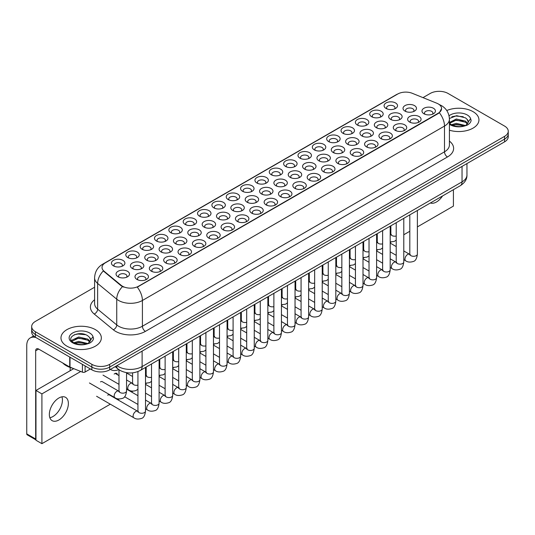 <?xml version="1.0" encoding="UTF-8"?>
<svg xmlns="http://www.w3.org/2000/svg" width="535" height="535" viewBox="0 0 535 535"><rect width="100%" height="100%" fill="white"/><g stroke="black" fill="none" stroke-linecap="round" stroke-linejoin="round"><path stroke-width="0.8" d="M242.556 191.296L242.556 191.296A6.728 3.885 180 0 1 242.556 185.805A6.728 3.885 180 0 1 252.072 185.805A6.728 3.885 180 0 1 252.072 191.296A6.728 3.885 180 0 1 242.556 191.296M250.968 191.811A4.206 2.428 0 0 0 251.517 190.614A4.206 2.428 0 0 0 250.286 188.895A4.206 2.428 0 0 0 245.705 188.367A4.206 2.428 0 0 0 243.111 190.614A4.206 2.428 0 0 0 243.659 191.811M228.204 199.582L228.204 199.582A6.728 3.885 180 0 1 228.204 194.091A6.728 3.885 180 0 1 237.721 194.091A6.728 3.885 180 0 1 237.721 199.582A6.728 3.885 180 0 1 228.204 199.582M236.617 200.097A4.206 2.428 0 0 0 237.172 198.893A4.206 2.428 0 0 0 235.935 197.181A4.206 2.428 0 0 0 231.354 196.653A4.206 2.428 0 0 0 228.759 198.893A4.206 2.428 0 0 0 229.308 200.097M213.86 207.868L213.86 207.868A6.728 3.885 180 0 1 213.86 202.37A6.728 3.885 180 0 1 223.376 202.37A6.728 3.885 180 0 1 223.376 207.868A6.728 3.885 180 0 1 213.86 207.868M222.272 208.382A4.206 2.428 0 0 0 222.821 207.179A4.206 2.428 0 0 0 221.59 205.46A4.206 2.428 0 0 0 217.009 204.938A4.206 2.428 0 0 0 214.408 207.179A4.206 2.428 0 0 0 214.963 208.382M170.812 232.718L170.812 232.718A6.728 3.885 180 0 1 170.812 227.228A6.728 3.885 180 0 1 180.328 227.228A6.728 3.885 180 0 1 180.328 232.718A6.728 3.885 180 0 1 170.812 232.718M179.225 233.233A4.206 2.428 0 0 0 179.773 232.029A4.206 2.428 0 0 0 178.543 230.317A4.206 2.428 0 0 0 173.962 229.789A4.206 2.428 0 0 0 171.361 232.029A4.206 2.428 0 0 0 171.916 233.233M156.461 241.004L156.461 241.004A6.728 3.885 180 0 1 156.461 235.507A6.728 3.885 180 0 1 165.977 235.507A6.728 3.885 180 0 1 165.977 241.004A6.728 3.885 180 0 1 156.461 241.004M164.874 241.519A4.206 2.428 0 0 0 165.422 240.315A4.206 2.428 0 0 0 164.191 238.603A4.206 2.428 0 0 0 159.611 238.075A4.206 2.428 0 0 0 157.016 240.315A4.206 2.428 0 0 0 157.564 241.519M142.116 249.29L142.116 249.29A6.728 3.885 180 0 1 142.116 243.793A6.728 3.885 180 0 1 151.626 243.793A6.728 3.885 180 0 1 151.626 249.29A6.728 3.885 180 0 1 142.116 249.29M150.522 249.805A4.206 2.428 0 0 0 151.077 248.601A4.206 2.428 0 0 0 149.847 246.882A4.206 2.428 0 0 0 145.259 246.361A4.206 2.428 0 0 0 142.664 248.601A4.206 2.428 0 0 0 143.219 249.805M127.765 257.569L127.765 257.569A6.728 3.885 180 0 1 127.765 252.079A6.728 3.885 180 0 1 137.281 252.079A6.728 3.885 180 0 1 137.281 257.569A6.728 3.885 180 0 1 127.765 257.569M136.178 258.084A4.206 2.428 0 0 0 136.726 256.887A4.206 2.428 0 0 0 135.495 255.168A4.206 2.428 0 0 0 130.914 254.64A4.206 2.428 0 0 0 128.32 256.887A4.206 2.428 0 0 0 128.868 258.084M199.508 216.153L199.508 216.153A6.728 3.885 180 0 1 199.508 210.656A6.728 3.885 180 0 1 209.024 210.656A6.728 3.885 180 0 1 209.024 216.153A6.728 3.885 180 0 1 199.508 216.153M207.921 216.668A4.206 2.428 0 0 0 208.469 215.465A4.206 2.428 0 0 0 207.239 213.746A4.206 2.428 0 0 0 202.658 213.224A4.206 2.428 0 0 0 200.063 215.465A4.206 2.428 0 0 0 200.612 216.668M185.157 224.433L185.157 224.433A6.728 3.885 180 0 1 185.163 218.942A6.728 3.885 180 0 1 194.673 218.942A6.728 3.885 180 0 1 194.673 224.433A6.728 3.885 180 0 1 185.157 224.433M193.57 224.947A4.206 2.428 0 0 0 194.125 223.75A4.206 2.428 0 0 0 192.888 222.032A4.206 2.428 0 0 0 188.307 221.503A4.206 2.428 0 0 0 185.712 223.75A4.206 2.428 0 0 0 186.267 224.947M256.907 183.01L256.907 183.01A6.728 3.885 180 0 1 256.907 177.52A6.728 3.885 180 0 1 266.417 177.52A6.728 3.885 180 0 1 266.417 183.01A6.728 3.885 180 0 1 256.907 183.01M265.313 183.525A4.206 2.428 0 0 0 265.868 182.328A4.206 2.428 0 0 0 264.638 180.609A4.206 2.428 0 0 0 260.05 180.081A4.206 2.428 0 0 0 257.455 182.328A4.206 2.428 0 0 0 258.01 183.525M271.252 174.731L271.252 174.731A6.728 3.885 180 0 1 271.252 169.234A6.728 3.885 180 0 1 280.768 169.234A6.728 3.885 180 0 1 280.768 174.731A6.728 3.885 180 0 1 271.252 174.731M279.665 175.246A4.206 2.428 0 0 0 280.22 174.042A4.206 2.428 0 0 0 278.982 172.323A4.206 2.428 0 0 0 274.401 171.802A4.206 2.428 0 0 0 271.807 174.042A4.206 2.428 0 0 0 272.355 175.246M285.603 166.445L285.603 166.445A6.728 3.885 180 0 1 285.603 160.948A6.728 3.885 180 0 1 295.119 160.948A6.728 3.885 180 0 1 295.119 166.445A6.728 3.885 180 0 1 285.603 166.445M294.016 166.96A4.206 2.428 0 0 0 294.564 165.756A4.206 2.428 0 0 0 293.334 164.044A4.206 2.428 0 0 0 288.753 163.516A4.206 2.428 0 0 0 286.158 165.756A4.206 2.428 0 0 0 286.707 166.96M299.954 158.159L299.954 158.159A6.728 3.885 180 0 1 299.954 152.669A6.728 3.885 180 0 1 309.464 152.669A6.728 3.885 180 0 1 309.464 158.159A6.728 3.885 180 0 1 299.954 158.159M308.361 158.674A4.206 2.428 0 0 0 308.916 157.471A4.206 2.428 0 0 0 307.685 155.759A4.206 2.428 0 0 0 303.098 155.23A4.206 2.428 0 0 0 300.503 157.471A4.206 2.428 0 0 0 301.058 158.674M314.299 149.874L314.299 149.874A6.728 3.885 180 0 1 314.299 144.383A6.728 3.885 180 0 1 323.815 144.383A6.728 3.885 180 0 1 323.815 149.874A6.728 3.885 180 0 1 314.299 149.874M322.712 150.388A4.206 2.428 0 0 0 323.26 149.191A4.206 2.428 0 0 0 322.03 147.473A4.206 2.428 0 0 0 317.449 146.944A4.206 2.428 0 0 0 314.854 149.191A4.206 2.428 0 0 0 315.403 150.388M328.65 141.594L328.65 141.594A6.728 3.885 180 0 1 328.65 136.097A6.728 3.885 180 0 1 338.167 136.097A6.728 3.885 180 0 1 338.167 141.594A6.728 3.885 180 0 1 328.65 141.594M337.063 142.109A4.206 2.428 0 0 0 337.612 140.906A4.206 2.428 0 0 0 336.381 139.187A4.206 2.428 0 0 0 331.8 138.659A4.206 2.428 0 0 0 329.206 140.906A4.206 2.428 0 0 0 329.754 142.109M343.002 133.309L343.002 133.309A6.728 3.885 180 0 1 343.002 127.811A6.728 3.885 180 0 1 352.511 127.811A6.728 3.885 180 0 1 352.511 133.309A6.728 3.885 180 0 1 343.002 133.309M351.408 133.824A4.206 2.428 0 0 0 351.963 132.62A4.206 2.428 0 0 0 350.733 130.901A4.206 2.428 0 0 0 346.145 130.38A4.206 2.428 0 0 0 343.55 132.62A4.206 2.428 0 0 0 344.105 133.824M357.347 125.023L357.347 125.023A6.728 3.885 180 0 1 357.347 119.532A6.728 3.885 180 0 1 366.863 119.532A6.728 3.885 180 0 1 366.863 125.023A6.728 3.885 180 0 1 357.347 125.023M365.759 125.538A4.206 2.428 0 0 0 366.308 124.334A4.206 2.428 0 0 0 365.077 122.622A4.206 2.428 0 0 0 360.496 122.094A4.206 2.428 0 0 0 357.902 124.334A4.206 2.428 0 0 0 358.45 125.538M371.698 116.737L371.698 116.737A6.728 3.885 180 0 1 371.698 111.247A6.728 3.885 180 0 1 381.214 111.247A6.728 3.885 180 0 1 381.214 116.737A6.728 3.885 180 0 1 371.698 116.737M380.111 117.252A4.206 2.428 0 0 0 380.659 116.055A4.206 2.428 0 0 0 379.429 114.336A4.206 2.428 0 0 0 374.848 113.808A4.206 2.428 0 0 0 372.253 116.055A4.206 2.428 0 0 0 372.801 117.252M386.049 108.451L386.049 108.451A6.728 3.885 180 0 1 386.049 102.961A6.728 3.885 180 0 1 395.559 102.961A6.728 3.885 180 0 1 395.559 108.451A6.728 3.885 180 0 1 386.049 108.451M394.455 108.966A4.206 2.428 0 0 0 395.011 107.769A4.206 2.428 0 0 0 393.78 106.05A4.206 2.428 0 0 0 389.192 105.522A4.206 2.428 0 0 0 386.598 107.769A4.206 2.428 0 0 0 387.153 108.966M113.413 265.855L113.413 265.855A6.728 3.885 180 0 1 113.413 260.364A6.728 3.885 180 0 1 122.93 260.364A6.728 3.885 180 0 1 122.93 265.855A6.728 3.885 180 0 1 113.413 265.855M121.826 266.37A4.206 2.428 0 0 0 122.375 265.173A4.206 2.428 0 0 0 121.144 263.454A4.206 2.428 0 0 0 116.563 262.926A4.206 2.428 0 0 0 113.968 265.173A4.206 2.428 0 0 0 114.517 266.37M261.508 193.951L261.508 193.951A6.728 3.885 180 0 1 261.508 188.46A6.728 3.885 180 0 1 271.018 188.46A6.728 3.885 180 0 1 271.018 193.951A6.728 3.885 180 0 1 261.508 193.951M269.914 194.466A4.206 2.428 0 0 0 270.469 193.269A4.206 2.428 0 0 0 269.239 191.55A4.206 2.428 0 0 0 264.651 191.022A4.206 2.428 0 0 0 262.056 193.269A4.206 2.428 0 0 0 262.611 194.466M247.157 202.237L247.157 202.237A6.728 3.885 180 0 1 247.157 196.746A6.728 3.885 180 0 1 256.673 196.746A6.728 3.885 180 0 1 256.673 202.237A6.728 3.885 180 0 1 247.157 202.237M255.57 202.752A4.206 2.428 0 0 0 256.118 201.548A4.206 2.428 0 0 0 254.887 199.836A4.206 2.428 0 0 0 250.306 199.308A4.206 2.428 0 0 0 247.705 201.548A4.206 2.428 0 0 0 248.26 202.752M232.805 210.522L232.805 210.522A6.728 3.885 180 0 1 232.805 205.025A6.728 3.885 180 0 1 242.322 205.025A6.728 3.885 180 0 1 242.322 210.522A6.728 3.885 180 0 1 232.805 210.522M241.218 211.037A4.206 2.428 0 0 0 241.766 209.834A4.206 2.428 0 0 0 240.536 208.122A4.206 2.428 0 0 0 235.955 207.593A4.206 2.428 0 0 0 233.36 209.834A4.206 2.428 0 0 0 233.909 211.037M218.461 218.808L218.461 218.808A6.728 3.885 180 0 1 218.461 213.311A6.728 3.885 180 0 1 227.97 213.311A6.728 3.885 180 0 1 227.97 218.808A6.728 3.885 180 0 1 218.461 218.808M226.867 219.323A4.206 2.428 0 0 0 227.422 218.12A4.206 2.428 0 0 0 226.191 216.401A4.206 2.428 0 0 0 221.604 215.879A4.206 2.428 0 0 0 219.009 218.12A4.206 2.428 0 0 0 219.564 219.323M175.413 243.659L175.413 243.659A6.728 3.885 180 0 1 175.413 238.169A6.728 3.885 180 0 1 184.923 238.169A6.728 3.885 180 0 1 184.923 243.659A6.728 3.885 180 0 1 175.413 243.659M183.819 244.174A4.206 2.428 0 0 0 184.374 242.97A4.206 2.428 0 0 0 183.144 241.258A4.206 2.428 0 0 0 178.556 240.73A4.206 2.428 0 0 0 175.962 242.97A4.206 2.428 0 0 0 176.517 244.174M161.062 251.945L161.062 251.945A6.728 3.885 180 0 1 161.062 246.448A6.728 3.885 180 0 1 170.578 246.448A6.728 3.885 180 0 1 170.578 251.945A6.728 3.885 180 0 1 161.062 251.945M169.475 252.46A4.206 2.428 0 0 0 170.023 251.256A4.206 2.428 0 0 0 168.792 249.537A4.206 2.428 0 0 0 164.212 249.016A4.206 2.428 0 0 0 161.617 251.256A4.206 2.428 0 0 0 162.165 252.46M146.71 260.231L146.71 260.231A6.728 3.885 180 0 1 146.71 254.734A6.728 3.885 180 0 1 156.227 254.734A6.728 3.885 180 0 1 156.227 260.231A6.728 3.885 180 0 1 146.71 260.231M155.123 260.746A4.206 2.428 0 0 0 155.672 259.542A4.206 2.428 0 0 0 154.441 257.823A4.206 2.428 0 0 0 149.86 257.295A4.206 2.428 0 0 0 147.265 259.542A4.206 2.428 0 0 0 147.814 260.746M132.366 268.51L132.366 268.51A6.728 3.885 180 0 1 132.366 263.019A6.728 3.885 180 0 1 141.875 263.019A6.728 3.885 180 0 1 141.875 268.51A6.728 3.885 180 0 1 132.366 268.51M140.772 269.025A4.206 2.428 0 0 0 141.327 267.828A4.206 2.428 0 0 0 140.096 266.109A4.206 2.428 0 0 0 135.509 265.581A4.206 2.428 0 0 0 132.914 267.828A4.206 2.428 0 0 0 133.469 269.025M204.109 227.087L204.109 227.087A6.728 3.885 180 0 1 204.109 221.597A6.728 3.885 180 0 1 213.625 221.597A6.728 3.885 180 0 1 213.625 227.087A6.728 3.885 180 0 1 204.109 227.087M212.522 227.602A4.206 2.428 0 0 0 213.07 226.405A4.206 2.428 0 0 0 211.84 224.687A4.206 2.428 0 0 0 207.259 224.158A4.206 2.428 0 0 0 204.664 226.405A4.206 2.428 0 0 0 205.213 227.602M189.758 235.373L189.758 235.373A6.728 3.885 180 0 1 189.758 229.883A6.728 3.885 180 0 1 199.274 229.883A6.728 3.885 180 0 1 199.274 235.373A6.728 3.885 180 0 1 189.758 235.373M198.171 235.888A4.206 2.428 0 0 0 198.719 234.691A4.206 2.428 0 0 0 197.489 232.972A4.206 2.428 0 0 0 192.908 232.444A4.206 2.428 0 0 0 190.313 234.691A4.206 2.428 0 0 0 190.861 235.888M275.853 185.672L275.853 185.672A6.728 3.885 180 0 1 275.853 180.175A6.728 3.885 180 0 1 285.369 180.175A6.728 3.885 180 0 1 285.369 185.672A6.728 3.885 180 0 1 275.853 185.672M284.266 186.187A4.206 2.428 0 0 0 284.814 184.983A4.206 2.428 0 0 0 283.583 183.264A4.206 2.428 0 0 0 279.002 182.736A4.206 2.428 0 0 0 276.408 184.983A4.206 2.428 0 0 0 276.956 186.187M290.204 177.386L290.204 177.386A6.728 3.885 180 0 1 290.204 171.889A6.728 3.885 180 0 1 299.72 171.889A6.728 3.885 180 0 1 299.72 177.386A6.728 3.885 180 0 1 290.204 177.386M298.617 177.901A4.206 2.428 0 0 0 299.165 176.697A4.206 2.428 0 0 0 297.935 174.978A4.206 2.428 0 0 0 293.354 174.457A4.206 2.428 0 0 0 290.752 176.697A4.206 2.428 0 0 0 291.308 177.901M304.549 169.1L304.549 169.1A6.728 3.885 180 0 1 304.549 163.61A6.728 3.885 180 0 1 314.065 163.61A6.728 3.885 180 0 1 314.065 169.1A6.728 3.885 180 0 1 304.549 169.1M312.962 169.615A4.206 2.428 0 0 0 313.517 168.411A4.206 2.428 0 0 0 312.279 166.699A4.206 2.428 0 0 0 307.699 166.171A4.206 2.428 0 0 0 305.104 168.411A4.206 2.428 0 0 0 305.659 169.615M318.9 160.814L318.9 160.814A6.728 3.885 180 0 1 318.9 155.324A6.728 3.885 180 0 1 328.416 155.324A6.728 3.885 180 0 1 328.416 160.814A6.728 3.885 180 0 1 318.9 160.814M327.313 161.329A4.206 2.428 0 0 0 327.861 160.132A4.206 2.428 0 0 0 326.631 158.413A4.206 2.428 0 0 0 322.05 157.885A4.206 2.428 0 0 0 319.455 160.132A4.206 2.428 0 0 0 320.004 161.329M333.251 152.529L333.251 152.529A6.728 3.885 180 0 1 333.251 147.038A6.728 3.885 180 0 1 342.768 147.038A6.728 3.885 180 0 1 342.768 152.529A6.728 3.885 180 0 1 333.251 152.529M341.658 153.043A4.206 2.428 0 0 0 342.213 151.846A4.206 2.428 0 0 0 340.982 150.128A4.206 2.428 0 0 0 336.401 149.599A4.206 2.428 0 0 0 333.8 151.846A4.206 2.428 0 0 0 334.355 153.043M347.596 144.249L347.596 144.249A6.728 3.885 180 0 1 347.596 138.752A6.728 3.885 180 0 1 357.112 138.752A6.728 3.885 180 0 1 357.112 144.249A6.728 3.885 180 0 1 347.596 144.249M356.009 144.764A4.206 2.428 0 0 0 356.564 143.561A4.206 2.428 0 0 0 355.327 141.842A4.206 2.428 0 0 0 350.746 141.32A4.206 2.428 0 0 0 348.151 143.561A4.206 2.428 0 0 0 348.7 144.764M361.948 135.964L361.948 135.964A6.728 3.885 180 0 1 361.948 130.466A6.728 3.885 180 0 1 371.464 130.466A6.728 3.885 180 0 1 371.464 135.964A6.728 3.885 180 0 1 361.948 135.964M370.36 136.478A4.206 2.428 0 0 0 370.909 135.275A4.206 2.428 0 0 0 369.678 133.563A4.206 2.428 0 0 0 365.097 133.034A4.206 2.428 0 0 0 362.503 135.275A4.206 2.428 0 0 0 363.051 136.478M376.299 127.678L376.299 127.678A6.728 3.885 180 0 1 376.299 122.187A6.728 3.885 180 0 1 385.809 122.187A6.728 3.885 180 0 1 385.809 127.678A6.728 3.885 180 0 1 376.299 127.678M384.705 128.193A4.206 2.428 0 0 0 385.26 126.989A4.206 2.428 0 0 0 384.03 125.277A4.206 2.428 0 0 0 379.442 124.749A4.206 2.428 0 0 0 376.847 126.989A4.206 2.428 0 0 0 377.402 128.193M390.644 119.392L390.644 119.392A6.728 3.885 180 0 1 390.644 113.901A6.728 3.885 180 0 1 400.16 113.901A6.728 3.885 180 0 1 400.16 119.392A6.728 3.885 180 0 1 390.644 119.392M399.056 119.907A4.206 2.428 0 0 0 399.612 118.71A4.206 2.428 0 0 0 398.374 116.991A4.206 2.428 0 0 0 393.793 116.463A4.206 2.428 0 0 0 391.199 118.71A4.206 2.428 0 0 0 391.747 119.907M404.995 111.113L404.995 111.113A6.728 3.885 180 0 1 404.995 105.616A6.728 3.885 180 0 1 414.511 105.616A6.728 3.885 180 0 1 414.511 111.113A6.728 3.885 180 0 1 404.995 111.113M413.408 111.628A4.206 2.428 0 0 0 413.956 110.424A4.206 2.428 0 0 0 412.726 108.705A4.206 2.428 0 0 0 408.145 108.177A4.206 2.428 0 0 0 405.55 110.424A4.206 2.428 0 0 0 406.098 111.628M118.014 276.796L118.014 276.796A6.728 3.885 180 0 1 118.014 271.305A6.728 3.885 180 0 1 127.531 271.305A6.728 3.885 180 0 1 127.531 276.796A6.728 3.885 180 0 1 118.014 276.796M126.427 277.311A4.206 2.428 0 0 0 126.976 276.107A4.206 2.428 0 0 0 125.745 274.395A4.206 2.428 0 0 0 121.164 273.866A4.206 2.428 0 0 0 118.569 276.107A4.206 2.428 0 0 0 119.118 277.311M194.359 246.314L194.359 246.314A6.728 3.885 180 0 1 194.359 240.824A6.728 3.885 180 0 1 203.875 240.824A6.728 3.885 180 0 1 203.875 246.314A6.728 3.885 180 0 1 194.359 246.314M202.772 246.829A4.206 2.428 0 0 0 203.32 245.625A4.206 2.428 0 0 0 202.09 243.913A4.206 2.428 0 0 0 197.509 243.385A4.206 2.428 0 0 0 194.914 245.625A4.206 2.428 0 0 0 195.462 246.829M180.007 254.6L180.007 254.6A6.728 3.885 180 0 1 180.007 249.103A6.728 3.885 180 0 1 189.524 249.103A6.728 3.885 180 0 1 189.524 254.6A6.728 3.885 180 0 1 180.007 254.6M188.42 255.115A4.206 2.428 0 0 0 188.975 253.911A4.206 2.428 0 0 0 187.738 252.199A4.206 2.428 0 0 0 183.157 251.671A4.206 2.428 0 0 0 180.562 253.911A4.206 2.428 0 0 0 181.111 255.115M165.663 262.886L165.663 262.886A6.728 3.885 180 0 1 165.663 257.388A6.728 3.885 180 0 1 175.179 257.388A6.728 3.885 180 0 1 175.179 262.886A6.728 3.885 180 0 1 165.663 262.886M174.076 263.401A4.206 2.428 0 0 0 174.624 262.197A4.206 2.428 0 0 0 173.393 260.478A4.206 2.428 0 0 0 168.813 259.957A4.206 2.428 0 0 0 166.211 262.197A4.206 2.428 0 0 0 166.766 263.401M151.311 271.165L151.311 271.165A6.728 3.885 180 0 1 151.311 265.674A6.728 3.885 180 0 1 160.828 265.674A6.728 3.885 180 0 1 160.828 271.165A6.728 3.885 180 0 1 151.311 271.165M159.724 271.68A4.206 2.428 0 0 0 160.273 270.483A4.206 2.428 0 0 0 159.042 268.764A4.206 2.428 0 0 0 154.461 268.236A4.206 2.428 0 0 0 151.866 270.483A4.206 2.428 0 0 0 152.415 271.68M208.71 238.028L208.71 238.028A6.728 3.885 180 0 1 208.71 232.538A6.728 3.885 180 0 1 218.22 232.538A6.728 3.885 180 0 1 218.22 238.028A6.728 3.885 180 0 1 208.71 238.028M217.116 238.543A4.206 2.428 0 0 0 217.671 237.346A4.206 2.428 0 0 0 216.441 235.627A4.206 2.428 0 0 0 211.853 235.099A4.206 2.428 0 0 0 209.259 237.346A4.206 2.428 0 0 0 209.814 238.543M223.055 229.749L223.055 229.749A6.728 3.885 180 0 1 223.055 224.252A6.728 3.885 180 0 1 232.571 224.252A6.728 3.885 180 0 1 232.571 229.749A6.728 3.885 180 0 1 223.055 229.749M231.468 230.264A4.206 2.428 0 0 0 232.023 229.06A4.206 2.428 0 0 0 230.786 227.342A4.206 2.428 0 0 0 226.205 226.813A4.206 2.428 0 0 0 223.61 229.06A4.206 2.428 0 0 0 224.158 230.264M237.406 221.463L237.406 221.463A6.728 3.885 180 0 1 237.406 215.966A6.728 3.885 180 0 1 246.923 215.966A6.728 3.885 180 0 1 246.923 221.463A6.728 3.885 180 0 1 237.406 221.463M245.819 221.978A4.206 2.428 0 0 0 246.367 220.774A4.206 2.428 0 0 0 245.137 219.056A4.206 2.428 0 0 0 240.556 218.534A4.206 2.428 0 0 0 237.961 220.774A4.206 2.428 0 0 0 238.51 221.978M251.758 213.177L251.758 213.177A6.728 3.885 180 0 1 251.758 207.687A6.728 3.885 180 0 1 261.267 207.687A6.728 3.885 180 0 1 261.267 213.177A6.728 3.885 180 0 1 251.758 213.177M260.164 213.692A4.206 2.428 0 0 0 260.719 212.489A4.206 2.428 0 0 0 259.488 210.777A4.206 2.428 0 0 0 254.901 210.248A4.206 2.428 0 0 0 252.306 212.489A4.206 2.428 0 0 0 252.861 213.692M266.102 204.892L266.102 204.892A6.728 3.885 180 0 1 266.102 199.401A6.728 3.885 180 0 1 275.619 199.401A6.728 3.885 180 0 1 275.619 204.892A6.728 3.885 180 0 1 266.102 204.892M274.515 205.407A4.206 2.428 0 0 0 275.064 204.209A4.206 2.428 0 0 0 273.833 202.491A4.206 2.428 0 0 0 269.252 201.962A4.206 2.428 0 0 0 266.657 204.209A4.206 2.428 0 0 0 267.206 205.407M280.454 196.606L280.454 196.606A6.728 3.885 180 0 1 280.454 191.115A6.728 3.885 180 0 1 289.97 191.115A6.728 3.885 180 0 1 289.97 196.606A6.728 3.885 180 0 1 280.454 196.606M288.867 197.121A4.206 2.428 0 0 0 289.415 195.924A4.206 2.428 0 0 0 288.184 194.205A4.206 2.428 0 0 0 283.603 193.677A4.206 2.428 0 0 0 281.009 195.924A4.206 2.428 0 0 0 281.557 197.121M294.805 188.327L294.805 188.327A6.728 3.885 180 0 1 294.805 182.83A6.728 3.885 180 0 1 304.315 182.83A6.728 3.885 180 0 1 304.315 188.327A6.728 3.885 180 0 1 294.805 188.327M303.211 188.842A4.206 2.428 0 0 0 303.766 187.638A4.206 2.428 0 0 0 302.536 185.919A4.206 2.428 0 0 0 297.948 185.398A4.206 2.428 0 0 0 295.353 187.638A4.206 2.428 0 0 0 295.909 188.842M309.15 180.041L309.15 180.041A6.728 3.885 180 0 1 309.15 174.544A6.728 3.885 180 0 1 318.666 174.544A6.728 3.885 180 0 1 318.666 180.041A6.728 3.885 180 0 1 309.15 180.041M317.563 180.556A4.206 2.428 0 0 0 318.111 179.352A4.206 2.428 0 0 0 316.88 177.633A4.206 2.428 0 0 0 312.3 177.112A4.206 2.428 0 0 0 309.705 179.352A4.206 2.428 0 0 0 310.253 180.556M323.501 171.755L323.501 171.755A6.728 3.885 180 0 1 323.501 166.265A6.728 3.885 180 0 1 333.017 166.265A6.728 3.885 180 0 1 333.017 171.755A6.728 3.885 180 0 1 323.501 171.755M331.914 172.27A4.206 2.428 0 0 0 332.462 171.066A4.206 2.428 0 0 0 331.232 169.354A4.206 2.428 0 0 0 326.651 168.826A4.206 2.428 0 0 0 324.056 171.066A4.206 2.428 0 0 0 324.605 172.27M337.852 163.469L337.852 163.469A6.728 3.885 180 0 1 337.852 157.979A6.728 3.885 180 0 1 347.362 157.979A6.728 3.885 180 0 1 347.362 163.469A6.728 3.885 180 0 1 337.852 163.469M346.259 163.984A4.206 2.428 0 0 0 346.814 162.787A4.206 2.428 0 0 0 345.583 161.068A4.206 2.428 0 0 0 340.996 160.54A4.206 2.428 0 0 0 338.401 162.787A4.206 2.428 0 0 0 338.956 163.984M352.197 155.19L352.197 155.19A6.728 3.885 180 0 1 352.197 149.693A6.728 3.885 180 0 1 361.713 149.693A6.728 3.885 180 0 1 361.713 155.19A6.728 3.885 180 0 1 352.197 155.19M360.61 155.705A4.206 2.428 0 0 0 361.158 154.501A4.206 2.428 0 0 0 359.928 152.783A4.206 2.428 0 0 0 355.347 152.254A4.206 2.428 0 0 0 352.752 154.501A4.206 2.428 0 0 0 353.301 155.705M366.549 146.904L366.549 146.904A6.728 3.885 180 0 1 366.549 141.407A6.728 3.885 180 0 1 376.065 141.407A6.728 3.885 180 0 1 376.065 146.904A6.728 3.885 180 0 1 366.549 146.904M374.961 147.419A4.206 2.428 0 0 0 375.51 146.215A4.206 2.428 0 0 0 374.279 144.497A4.206 2.428 0 0 0 369.698 143.975A4.206 2.428 0 0 0 367.097 146.215A4.206 2.428 0 0 0 367.652 147.419M380.9 138.618L380.9 138.618A6.728 3.885 180 0 1 380.9 133.128A6.728 3.885 180 0 1 390.41 133.128A6.728 3.885 180 0 1 390.41 138.618A6.728 3.885 180 0 1 380.9 138.618M389.306 139.133A4.206 2.428 0 0 0 389.861 137.93A4.206 2.428 0 0 0 388.624 136.218A4.206 2.428 0 0 0 384.043 135.689A4.206 2.428 0 0 0 381.448 137.93A4.206 2.428 0 0 0 382.003 139.133M395.245 130.333L395.245 130.333A6.728 3.885 180 0 1 395.245 124.842A6.728 3.885 180 0 1 404.761 124.842A6.728 3.885 180 0 1 404.761 130.333A6.728 3.885 180 0 1 395.245 130.333M403.657 130.848A4.206 2.428 0 0 0 404.206 129.651A4.206 2.428 0 0 0 402.975 127.932A4.206 2.428 0 0 0 398.394 127.404A4.206 2.428 0 0 0 395.8 129.651A4.206 2.428 0 0 0 396.348 130.848M409.596 122.047L409.596 122.047A6.728 3.885 180 0 1 409.596 116.556A6.728 3.885 180 0 1 419.112 116.556A6.728 3.885 180 0 1 419.112 122.047A6.728 3.885 180 0 1 409.596 122.047M418.009 122.562A4.206 2.428 0 0 0 418.557 121.365A4.206 2.428 0 0 0 417.327 119.646A4.206 2.428 0 0 0 412.746 119.118A4.206 2.428 0 0 0 410.144 121.365A4.206 2.428 0 0 0 410.699 122.562M423.941 113.768L423.941 113.768A6.728 3.885 180 0 1 423.941 108.271A6.728 3.885 180 0 1 433.457 108.271A6.728 3.885 180 0 1 433.457 113.768A6.728 3.885 180 0 1 423.941 113.768M432.354 114.283A4.206 2.428 0 0 0 432.909 113.079A4.206 2.428 0 0 0 431.671 111.36A4.206 2.428 0 0 0 427.09 110.839A4.206 2.428 0 0 0 424.496 113.079A4.206 2.428 0 0 0 425.044 114.283M136.967 279.451A6.728 3.885 180 0 1 136.96 279.451A6.728 3.885 180 0 1 136.967 273.96A6.728 3.885 180 0 1 146.476 273.96A6.728 3.885 180 0 1 146.476 279.451A6.728 3.885 180 0 1 136.967 279.451M145.373 279.965A4.206 2.428 0 0 0 145.928 278.768A4.206 2.428 0 0 0 144.691 277.05A4.206 2.428 0 0 0 140.11 276.521A4.206 2.428 0 0 0 137.515 278.768A4.206 2.428 0 0 0 138.07 279.965M436.734 103.188A11.355 6.554 180 0 1 438.252 103.924A11.355 6.554 180 0 1 441.576 108.558A11.355 6.554 180 0 1 438.252 113.193L138.545 286.232A11.355 6.554 180 0 1 121.218 285.356L104.078 271.218A11.355 6.554 180 0 1 102.024 267.46A11.355 6.554 180 0 1 105.348 262.825L397.712 94.026A11.355 6.554 180 0 1 412.251 93.291L436.734 103.188M473.04 111.648A20.183 11.65 0 0 0 446.758 110.524A20.183 11.65 0 0 1 473.04 111.648A20.183 11.65 0 0 1 478.952 119.893A20.183 11.65 0 0 0 473.04 111.648M95.431 329.66A20.183 11.65 0 0 0 73.435 327.132A20.183 11.65 0 0 0 60.977 337.899A20.183 11.65 0 0 0 66.888 346.138A20.183 11.65 0 0 0 88.884 348.666A20.183 11.65 0 0 0 101.342 337.899A20.183 11.65 0 0 0 95.431 329.66A20.183 11.65 0 0 0 73.435 327.132A20.183 11.65 0 0 0 60.977 337.899A20.183 11.65 0 0 0 66.888 346.138A20.183 11.65 0 0 0 88.884 348.666A20.183 11.65 0 0 0 101.342 337.899A20.183 11.65 0 0 0 95.431 329.66M441.576 108.558L439.349 112.731L438.252 113.534L137.268 287.141A14.719 8.5 60 0 1 142.41 300.476A16.819 9.71 180 0 1 118.623 300.476A16.819 9.71 180 0 1 116.737 299.179L97.637 283.43A16.819 9.71 180 0 1 94.595 277.859L94.595 303.612A16.819 9.71 0 0 0 97.637 309.176L116.737 324.932A16.819 9.71 0 0 0 118.623 326.23A16.819 9.71 0 0 0 142.41 326.23L444.498 151.82A16.819 9.71 0 0 0 449.42 144.952L449.42 119.205A16.819 9.71 180 0 1 444.498 126.073A14.719 8.5 -120 0 0 439.349 112.731M94.595 287.228L35.37 321.421A12.613 7.283 0 0 0 31.679 326.571L31.679 332.061A12.613 7.283 0 0 0 35.37 337.21L91.866 369.825L91.866 367.084A12.613 7.283 0 0 0 109.702 367.084L504.558 139.113A12.613 7.283 0 0 0 508.25 133.964A12.613 7.283 0 0 1 504.558 139.113L109.702 367.084A12.613 7.283 0 0 1 91.866 367.084L35.37 334.469L91.866 367.084L91.866 364.335A12.613 7.283 0 0 0 109.702 364.335L504.558 136.371A12.613 7.283 0 0 0 508.25 131.222A12.613 7.283 0 0 0 504.558 126.073L448.062 93.458A12.613 7.283 0 0 0 430.22 93.458L422.984 97.631M31.679 329.319A12.613 7.283 0 0 0 35.37 334.469A12.613 7.283 0 0 1 31.679 329.319M123.766 287.141L121.218 285.85L103.308 270.944A14.719 9.844 129.5 0 0 97.637 283.43L97.637 309.176A4.206 2.815 -50.5 0 1 94.193 314.005A21.026 12.138 180 0 1 94.595 299.76M449.42 130.219A20.183 11.65 0 0 0 478.952 119.893A20.183 11.65 0 0 1 449.42 130.219M31.679 326.571A12.613 7.283 0 0 0 35.37 331.72L91.866 364.335M91.866 369.825A12.613 7.283 0 0 0 109.702 369.825L504.558 141.862A12.613 7.283 0 0 0 508.25 136.713L508.25 131.222M449.42 123.117L451.145 124.561C454.83 126.554 459.177 127.062 464.193 126.086L466.861 125.31C469.429 123.993 470.853 122.348 471.134 120.375L470.606 118.67L468.272 121.953A9.503 5.49 0 0 0 467.195 119.419L465.497 117.867L456.676 115.667L449.407 118.482M468.132 122.602L465.811 125.404M451.426 124.729L456.308 123.344L465.59 125.564M463.136 125.384L455.559 124.735L452.55 125.277L456.308 124.434L464.534 126.013M449.42 122.508L456.308 118.984L465.49 121.137L467.697 123.431M449.56 123.277L456.308 120.074L465.49 122.227L467.329 123.953M467.195 119.419L468.265 122.08M451.834 116.77L455.559 116.015L463.23 116.69M452.536 120.923L455.559 120.375L463.136 121.024M62.729 362.964A21.026 12.138 0 0 0 66.293 365.706A21.026 12.138 0 0 0 72.753 368.254M90.529 340.614L90.669 339.959A9.503 5.49 0 0 0 89.592 337.424L87.894 335.873C79.126 329.674 64.528 337.766 73.542 342.567C77.221 344.567 81.567 345.075 86.583 344.099L89.258 343.323C91.819 342.005 93.244 340.36 93.531 338.387L93.003 336.682L88.201 343.41M73.823 342.734L78.698 341.357L87.981 343.57M74.94 343.283L78.698 342.447L86.924 344.025M71.69 340.969L71.978 340.153L78.698 336.996L87.88 339.143L90.094 341.444M71.957 341.29L78.698 338.087L87.88 340.233L89.726 341.959M89.592 337.424L90.662 340.093M74.225 334.776L77.95 334.021L85.627 334.696M74.933 338.929L77.95 338.381L85.526 339.029M74.94 343.289L77.95 342.741L85.526 343.39M52.911 416.558A13.455 7.771 120 0 0 61.926 396.83A13.455 7.771 120 0 1 52.911 416.558A13.455 7.771 120 0 1 49.855 417.741A13.455 7.771 120 0 0 52.911 416.558M85.098 365.92L85.098 372.019L90.375 368.969M35.999 337.578A16.819 9.71 -120 0 0 30.234 337.926A16.819 9.71 -120 0 0 26.75 345.623L26.75 433.858L35.671 439.008L35.671 350.773A4.206 2.428 60 0 1 36.54 348.847A4.206 2.428 60 0 1 38.64 349.061L69.731 367.01L69.731 357.052M35.965 439.89L27.185 434.821A2.1 1.217 -60 0 1 26.75 433.858M70.159 370.722L70.159 367.471M35.671 439.008A2.1 1.217 120 0 0 35.965 439.87M85.098 372.019A2.1 1.217 180 0 1 82.41 372.153L70.011 367.144A2.1 1.217 180 0 1 69.731 367.01M322.893 270.917A3.785 2.187 120 0 0 322.886 270.924A3.785 2.187 120 0 0 322.224 271.399M309.304 278.895A3.785 2.187 120 0 0 308.628 279.15M295.708 287.161A3.785 2.187 120 0 0 295.039 287.161M282.112 295.929A3.785 2.187 120 0 0 281.731 295.587A3.785 2.187 120 0 0 281.443 295.467M268.015 304.676A3.785 2.187 120 0 0 267.848 304.335M117.473 374.727A3.785 2.187 120 0 0 116.717 373.417A3.785 2.187 120 0 0 114.824 373.604A3.785 2.187 120 0 0 114.149 374.092M102.412 381.729A3.785 2.187 120 0 0 102.366 381.702A3.785 2.187 120 0 0 100.473 381.89L100.473 381.89M109.588 395.031A3.785 2.187 120 0 0 109.541 394.997A3.785 2.187 120 0 0 107.649 395.184L107.649 395.184M58.863 419.988A13.455 7.771 120 0 0 67.651 408.131A13.455 7.771 120 0 0 65.591 397.351A13.455 7.771 120 0 0 58.863 398.013A13.455 7.771 120 0 0 50.069 409.87A13.455 7.771 120 0 0 52.136 420.657A13.455 7.771 120 0 0 58.863 419.988M430.414 202.966A13.455 7.771 120 0 0 436.466 201.983A13.455 7.771 120 0 0 442.525 195.97M336.488 263.187A3.785 2.187 120 0 0 335.82 263.922M417.38 226.907L453.412 206.102L453.412 189.684M80.738 371.477L41.911 393.894L41.911 443.675L110.317 404.186M117.881 399.819L119.278 399.01M131.476 391.968L132.874 391.165M145.507 383.869L146.47 383.314M159.096 376.025L160.059 375.47M172.691 368.174L173.654 367.619M186.287 360.322L187.25 359.767M199.883 352.478L200.839 351.923M213.472 344.627L214.435 344.072M227.067 336.782L228.03 336.227M240.663 328.931L241.626 328.376M254.259 321.087L255.215 320.532M267.848 313.236L268.811 312.681M281.443 305.385L282.406 304.83M295.039 297.54L295.995 296.985M308.628 289.689L309.591 289.134M322.224 281.845L323.187 281.29M335.82 273.994L336.782 273.438M349.415 266.142L350.371 265.587M363.004 258.298L363.967 257.743M376.6 250.447L377.563 249.892M390.196 242.602L391.152 242.047M403.785 234.751L409.81 231.274M350.084 255.75A3.785 2.187 120 0 0 349.415 256.887M73.743 368.648L35.965 390.463L35.965 440.245L41.911 443.675M41.911 393.894L35.965 390.463M138.545 286.232L138.545 286.566M121.218 285.356L121.218 285.85M104.078 271.218L104.078 271.713M438.252 113.193L438.252 113.534M145.386 331.379A4.206 2.428 60 0 1 142.41 326.23L142.41 300.476L444.498 126.073L444.498 151.82A4.206 2.428 60 0 0 447.467 156.969L145.386 331.379A21.026 12.138 180 0 1 115.654 331.379A21.026 12.138 180 0 1 113.293 329.754L94.193 314.005M449.42 119.205C449.139 113.152 446.478 108.618 441.449 105.602L439.322 104.566A14.719 6.895 112 0 0 439.128 104.492M104.098 263.681A14.719 8.5 -120 0 0 102.573 264.257C97.537 267.279 94.882 271.813 94.595 277.859M102.573 264.257L396.475 94.575A14.719 8.5 60 0 1 397.592 94.1M122.475 286.633A14.719 9.844 129.5 0 0 116.737 299.179L116.737 324.932A4.206 2.815 -50.5 0 1 113.293 329.754M449.42 141.106A21.026 12.138 180 0 1 447.467 156.969M109.702 364.335L109.702 369.825M504.558 136.371L504.558 141.862M35.37 331.72L35.37 337.21M116.931 365.652A16.819 9.71 0 0 0 118.329 366.569A16.819 9.71 0 0 0 142.116 366.569L462.039 181.86A16.819 9.71 0 0 0 466.961 174.992C467.088 179.165 464.861 182.743 460.294 185.712L140.371 370.414A8.413 4.855 60 0 0 142.116 366.569L142.116 351.12M462.039 166.412L462.039 181.86A8.413 4.855 60 0 1 460.294 185.712M116.476 365.92A8.413 5.624 129.5 0 0 117.981 368.976L115.179 366.669M145.507 367.451L145.507 411.081A3.785 2.187 180 0 1 144.223 412.719A3.785 2.187 180 0 1 139.046 412.625A3.785 2.187 180 0 1 137.936 411.081L137.816 411.903L138.15 411.622M145.507 411.081C144.985 415.474 143.627 417.935 141.421 418.444C138.297 419.413 135.783 419.199 133.884 417.795A3.785 2.187 -60 0 1 133.302 414.759A3.785 2.187 -60 0 1 135.776 411.428A3.785 2.187 -60 0 1 135.944 411.335A3.785 2.187 -60 0 1 137.669 411.241L138.438 411.542M126.554 372.668L126.554 390.985A3.785 2.187 180 0 1 125.277 392.623A3.785 2.187 180 0 1 120.094 392.529A3.785 2.187 180 0 1 118.991 390.985L118.991 369.732M89.425 382.966L114.931 397.699A3.785 2.187 -60 0 1 114.356 394.663A3.785 2.187 -60 0 1 116.824 391.332A3.785 2.187 -60 0 1 116.991 391.239A3.785 2.187 -60 0 1 118.716 391.145L102.319 381.676M159.096 359.607L159.096 403.236A3.785 2.187 180 0 1 157.818 404.875A3.785 2.187 180 0 1 152.636 404.781A3.785 2.187 180 0 1 151.532 403.236L151.412 404.052L151.746 403.771M159.096 403.236C158.581 407.63 157.216 410.084 155.016 410.599C151.893 411.569 149.379 411.348 147.473 409.944A3.785 2.187 -60 0 1 146.898 406.914A3.785 2.187 -60 0 1 149.365 403.577A3.785 2.187 -60 0 1 149.539 403.49A3.785 2.187 -60 0 1 151.258 403.39L152.027 403.691M172.691 351.756L172.691 395.385A3.785 2.187 180 0 1 171.414 397.023A3.785 2.187 180 0 1 166.231 396.93A3.785 2.187 180 0 1 165.121 395.385L165.001 396.201L165.342 395.927M172.691 395.385C172.176 399.779 170.812 402.233 168.612 402.748C165.482 403.718 162.968 403.497 161.068 402.099A3.785 2.187 -60 0 1 160.487 399.063A3.785 2.187 -60 0 1 162.961 395.733A3.785 2.187 -60 0 1 163.128 395.639A3.785 2.187 -60 0 1 164.854 395.546L165.623 395.846M186.287 343.911L186.287 387.541A3.785 2.187 180 0 1 185.003 389.179A3.785 2.187 180 0 1 179.827 389.085A3.785 2.187 180 0 1 178.717 387.541L178.596 388.356L178.937 388.076M186.287 387.541C185.765 391.934 184.408 394.389 182.201 394.904C179.078 395.867 176.563 395.653 174.664 394.248A3.785 2.187 -60 0 1 174.082 391.219A3.785 2.187 -60 0 1 176.557 387.882A3.785 2.187 -60 0 1 176.724 387.788A3.785 2.187 -60 0 1 178.449 387.694L179.218 387.995M199.883 336.06L199.883 379.689A3.785 2.187 180 0 1 198.599 381.328A3.785 2.187 180 0 1 193.423 381.234A3.785 2.187 180 0 1 192.312 379.689L192.192 380.505L192.526 380.224M199.883 379.689C199.361 384.083 198.003 386.537 195.797 387.052C192.674 388.022 190.159 387.801 188.26 386.404A3.785 2.187 -60 0 1 187.678 383.368A3.785 2.187 -60 0 1 190.152 380.031A3.785 2.187 -60 0 1 190.32 379.944A3.785 2.187 -60 0 1 192.038 379.843L192.807 380.151M137.936 385.126A3.785 2.187 180 0 1 133.69 384.685A3.785 2.187 180 0 1 132.58 383.14L132.58 372.841M126.554 388.711L128.527 389.848A3.785 2.187 -60 0 1 127.945 386.818A3.785 2.187 -60 0 1 130.42 383.481A3.785 2.187 -60 0 1 130.587 383.388A3.785 2.187 -60 0 1 132.312 383.294L126.554 379.97M151.532 377.275A3.785 2.187 180 0 1 147.285 376.834A3.785 2.187 180 0 1 146.175 375.289L146.175 367.063M145.507 375.296A3.785 2.187 -60 0 1 145.908 375.443L145.507 375.216M165.121 369.431A3.785 2.187 180 0 1 160.874 368.989A3.785 2.187 180 0 1 159.771 367.445L159.771 359.219M159.096 367.451A3.785 2.187 -60 0 1 159.497 367.598L159.096 367.364M470.606 118.67A12.031 6.942 0 0 0 467.269 114.978A12.031 6.942 0 0 0 449.039 115.801M449.42 124.26A12.031 6.942 0 0 0 450.263 124.802A12.031 6.942 0 0 0 464.193 126.086M93.003 336.682A12.031 6.942 0 0 0 89.666 332.991A12.031 6.942 0 0 0 72.653 332.991A12.031 6.942 0 0 0 72.653 342.808A12.031 6.942 0 0 0 86.583 344.099M35.671 350.773L38.64 349.061M70.011 357.213L70.011 367.144M82.41 372.153L82.41 364.368M178.717 361.58A3.785 2.187 180 0 1 174.47 361.138A3.785 2.187 180 0 1 173.36 359.594L173.36 351.368M172.691 359.6A3.785 2.187 -60 0 1 173.093 359.747L172.691 359.52M213.472 328.209L213.472 371.838A3.785 2.187 180 0 1 212.194 373.483A3.785 2.187 180 0 1 207.012 373.383A3.785 2.187 180 0 1 205.908 371.838L205.781 372.661L206.122 372.38M213.472 371.838C212.957 376.239 211.592 378.693 209.392 379.208C206.263 380.171 203.755 379.957 201.849 378.553A3.785 2.187 -60 0 1 201.274 375.516A3.785 2.187 -60 0 1 203.741 372.186A3.785 2.187 -60 0 1 203.909 372.092A3.785 2.187 -60 0 1 205.634 371.999L206.403 372.3M227.067 320.365L227.067 363.994A3.785 2.187 180 0 1 225.783 365.632A3.785 2.187 180 0 1 220.607 365.539A3.785 2.187 180 0 1 219.497 363.994L219.377 364.81L219.718 364.529M227.067 363.994C226.546 368.388 225.188 370.842 222.988 371.357C219.858 372.327 217.344 372.106 215.445 370.702A3.785 2.187 -60 0 1 214.863 367.672A3.785 2.187 -60 0 1 217.337 364.335A3.785 2.187 -60 0 1 217.504 364.248A3.785 2.187 -60 0 1 219.23 364.148L219.999 364.455M240.663 312.514L240.663 356.143A3.785 2.187 180 0 1 239.379 357.781A3.785 2.187 180 0 1 234.203 357.688A3.785 2.187 180 0 1 233.093 356.143L232.972 356.965L233.307 356.684M240.663 356.143C240.141 360.536 238.784 362.991 236.577 363.506C233.454 364.475 230.939 364.261 229.04 362.857A3.785 2.187 -60 0 1 228.458 359.821A3.785 2.187 -60 0 1 230.933 356.491A3.785 2.187 -60 0 1 231.1 356.397A3.785 2.187 -60 0 1 232.825 356.303L233.594 356.604M254.259 304.669L254.259 348.298A3.785 2.187 180 0 1 252.975 349.937A3.785 2.187 180 0 1 247.792 349.843A3.785 2.187 180 0 1 246.688 348.298L246.568 349.114L246.902 348.833M254.259 348.298C253.737 352.692 252.373 355.146 250.173 355.661C247.05 356.631 244.535 356.41 242.629 355.006A3.785 2.187 -60 0 1 242.054 351.976A3.785 2.187 -60 0 1 244.522 348.639A3.785 2.187 -60 0 1 244.696 348.546A3.785 2.187 -60 0 1 246.414 348.452L247.183 348.753M192.312 353.735A3.785 2.187 180 0 1 188.066 353.287A3.785 2.187 180 0 1 186.956 351.742L186.956 343.523M186.287 351.749A3.785 2.187 -60 0 1 186.688 351.903L186.287 351.669M205.908 345.884A3.785 2.187 180 0 1 201.662 345.443A3.785 2.187 180 0 1 200.551 343.898L200.551 335.672M199.883 343.905A3.785 2.187 -60 0 1 200.277 344.052L199.883 343.824M219.497 338.033A3.785 2.187 180 0 1 215.251 337.592A3.785 2.187 180 0 1 214.147 336.047L214.147 327.821M213.472 336.054A3.785 2.187 -60 0 1 213.873 336.207L213.472 335.973M233.093 330.189A3.785 2.187 180 0 1 228.846 329.747A3.785 2.187 180 0 1 227.736 328.202L227.736 319.977M227.067 328.209A3.785 2.187 -60 0 1 227.469 328.356L227.067 328.122M267.848 296.818L267.848 340.447A3.785 2.187 180 0 1 266.57 342.086A3.785 2.187 180 0 1 261.388 341.992A3.785 2.187 180 0 1 260.277 340.447L260.157 341.263L260.498 340.989M267.848 340.447C267.333 344.841 265.969 347.295 263.768 347.81C260.639 348.78 258.124 348.559 256.225 347.161A3.785 2.187 -60 0 1 255.643 344.125A3.785 2.187 -60 0 1 258.117 340.788A3.785 2.187 -60 0 1 258.285 340.701A3.785 2.187 -60 0 1 260.01 340.601L260.779 340.909M281.443 288.967L281.443 332.603A3.785 2.187 180 0 1 280.159 334.241A3.785 2.187 180 0 1 274.983 334.148A3.785 2.187 180 0 1 273.873 332.603L273.753 333.419L274.094 333.138M281.443 332.603C280.922 336.996 279.564 339.451 277.357 339.966C274.234 340.929 271.72 340.715 269.821 339.31A3.785 2.187 -60 0 1 269.239 336.281A3.785 2.187 -60 0 1 271.713 332.944A3.785 2.187 -60 0 1 271.88 332.85A3.785 2.187 -60 0 1 273.606 332.757L274.375 333.058M295.039 281.122L295.039 324.752A3.785 2.187 180 0 1 293.755 326.39A3.785 2.187 180 0 1 288.579 326.296A3.785 2.187 180 0 1 287.469 324.752L287.349 325.568L287.683 325.287M295.039 324.752C294.517 329.145 293.16 331.6 290.953 332.115C287.83 333.084 285.315 332.864 283.416 331.459A3.785 2.187 -60 0 1 282.834 328.43A3.785 2.187 -60 0 1 285.309 325.093A3.785 2.187 -60 0 1 285.476 325.006A3.785 2.187 -60 0 1 287.201 324.905L287.964 325.213M308.628 273.271L308.628 316.901A3.785 2.187 180 0 1 307.351 318.539A3.785 2.187 180 0 1 302.168 318.445A3.785 2.187 180 0 1 301.065 316.901L300.938 317.723L301.279 317.442M308.628 316.901C308.113 321.301 306.749 323.755 304.549 324.27C301.419 325.233 298.911 325.019 297.005 323.615A3.785 2.187 -60 0 1 296.43 320.579A3.785 2.187 -60 0 1 298.898 317.248A3.785 2.187 -60 0 1 299.065 317.155A3.785 2.187 -60 0 1 300.79 317.061L301.559 317.362M322.224 265.427L322.224 309.056A3.785 2.187 180 0 1 320.94 310.695A3.785 2.187 180 0 1 315.764 310.601A3.785 2.187 180 0 1 314.654 309.056L314.533 309.872L314.874 309.591M322.224 309.056C321.709 313.45 320.345 315.904 318.144 316.419C315.015 317.389 312.5 317.168 310.601 315.764A3.785 2.187 -60 0 1 310.019 312.734A3.785 2.187 -60 0 1 312.493 309.397A3.785 2.187 -60 0 1 312.661 309.31A3.785 2.187 -60 0 1 314.386 309.21L315.155 309.518M335.82 257.576L335.82 301.205A3.785 2.187 180 0 1 334.535 302.843A3.785 2.187 180 0 1 329.359 302.75A3.785 2.187 180 0 1 328.249 301.205L328.129 302.021L328.463 301.747M335.82 301.205C335.298 305.599 333.94 308.053 331.733 308.568C328.61 309.538 326.096 309.317 324.197 307.919A3.785 2.187 -60 0 1 323.615 304.883A3.785 2.187 -60 0 1 326.089 301.553A3.785 2.187 -60 0 1 326.256 301.459A3.785 2.187 -60 0 1 327.982 301.365L328.751 301.666M246.688 322.337A3.785 2.187 180 0 1 242.442 321.896A3.785 2.187 180 0 1 241.332 320.351L241.332 312.126M240.663 320.358A3.785 2.187 -60 0 1 241.064 320.505L240.663 320.278M260.277 314.493A3.785 2.187 180 0 1 256.031 314.045A3.785 2.187 180 0 1 254.927 312.5L254.927 304.281M254.259 312.514A3.785 2.187 -60 0 1 254.653 312.661L254.259 312.427M273.873 306.642A3.785 2.187 180 0 1 269.627 306.201A3.785 2.187 180 0 1 268.516 304.656L268.516 296.43M267.848 304.662A3.785 2.187 -60 0 1 268.249 304.81L267.848 304.582M287.469 298.798A3.785 2.187 180 0 1 283.222 298.349A3.785 2.187 180 0 1 282.112 296.805L282.112 288.586M281.443 296.811A3.785 2.187 -60 0 1 281.845 296.965L281.443 296.731M301.065 290.946A3.785 2.187 180 0 1 296.818 290.505A3.785 2.187 180 0 1 295.708 288.96L295.708 280.735M295.039 288.967A3.785 2.187 -60 0 1 295.44 289.114L295.039 288.887M314.654 283.095A3.785 2.187 180 0 1 310.407 282.654A3.785 2.187 180 0 1 309.304 281.109L309.304 272.883M308.628 281.116A3.785 2.187 -60 0 1 309.029 281.263L308.628 281.036M349.415 249.731L349.415 293.361A3.785 2.187 180 0 1 348.131 294.999A3.785 2.187 180 0 1 342.955 294.905A3.785 2.187 180 0 1 341.845 293.361L341.725 294.176L342.059 293.896M349.415 293.361C348.894 297.754 347.529 300.209 345.329 300.724C342.206 301.686 339.692 301.472 337.792 300.068A3.785 2.187 -60 0 1 337.21 297.039A3.785 2.187 -60 0 1 339.678 293.702A3.785 2.187 -60 0 1 339.852 293.608A3.785 2.187 -60 0 1 341.571 293.514L342.34 293.815M363.004 241.88L363.004 285.509A3.785 2.187 180 0 1 361.727 287.148A3.785 2.187 180 0 1 356.544 287.054A3.785 2.187 180 0 1 355.434 285.509L355.314 286.325L355.655 286.044M363.004 285.509C362.489 289.903 361.125 292.357 358.925 292.872C355.795 293.842 353.287 293.621 351.381 292.224A3.785 2.187 -60 0 1 350.799 289.188A3.785 2.187 -60 0 1 353.274 285.85A3.785 2.187 -60 0 1 353.441 285.764A3.785 2.187 -60 0 1 355.166 285.663L355.935 285.971M376.6 234.029L376.6 277.665A3.785 2.187 180 0 1 375.316 279.303A3.785 2.187 180 0 1 370.14 279.21A3.785 2.187 180 0 1 369.03 277.665L368.909 278.481L369.25 278.2M376.6 277.665C376.078 282.059 374.721 284.513 372.514 285.028C369.391 285.991 366.876 285.777 364.977 284.373A3.785 2.187 -60 0 1 364.395 281.343A3.785 2.187 -60 0 1 366.87 278.006A3.785 2.187 -60 0 1 367.037 277.912A3.785 2.187 -60 0 1 368.762 277.819L369.531 278.12M390.196 226.185L390.196 269.814A3.785 2.187 180 0 1 388.912 271.452A3.785 2.187 180 0 1 383.735 271.359A3.785 2.187 180 0 1 382.625 269.814L382.505 270.63L382.839 270.349M390.196 269.814C389.674 274.208 388.316 276.662 386.109 277.177C382.986 278.147 380.472 277.926 378.573 276.521A3.785 2.187 -60 0 1 377.991 273.492A3.785 2.187 -60 0 1 380.465 270.155A3.785 2.187 -60 0 1 380.632 270.068A3.785 2.187 -60 0 1 382.358 269.968L383.12 270.275M403.785 218.333L403.785 261.963A3.785 2.187 180 0 1 402.507 263.601A3.785 2.187 180 0 1 397.324 263.508A3.785 2.187 180 0 1 396.221 261.963L396.094 262.785L396.435 262.504M403.785 261.963C403.27 266.356 401.905 268.817 399.705 269.326C396.582 270.295 394.068 270.081 392.162 268.677A3.785 2.187 -60 0 1 391.587 265.641A3.785 2.187 -60 0 1 394.054 262.31A3.785 2.187 -60 0 1 394.221 262.217A3.785 2.187 -60 0 1 395.947 262.123L396.716 262.424M417.38 210.489L417.38 254.118A3.785 2.187 180 0 1 416.096 255.757A3.785 2.187 180 0 1 410.92 255.663A3.785 2.187 180 0 1 409.81 254.118L409.69 254.934L410.031 254.653M417.38 254.118C416.865 258.512 415.501 260.966 413.301 261.481C410.171 262.451 407.657 262.23 405.757 260.826A3.785 2.187 -60 0 1 405.176 257.796A3.785 2.187 -60 0 1 407.65 254.459A3.785 2.187 -60 0 1 407.817 254.372A3.785 2.187 -60 0 1 409.542 254.272L410.312 254.573M328.249 275.251A3.785 2.187 180 0 1 324.003 274.809A3.785 2.187 180 0 1 322.893 273.265L322.893 265.039M322.224 273.271A3.785 2.187 -60 0 1 322.625 273.418L322.224 273.184M341.845 267.4A3.785 2.187 180 0 1 337.598 266.958A3.785 2.187 180 0 1 336.488 265.413L336.488 257.188M335.82 265.42A3.785 2.187 -60 0 1 336.221 265.567L335.82 265.34M355.434 259.555A3.785 2.187 180 0 1 351.194 259.107A3.785 2.187 180 0 1 350.084 257.562L350.084 249.343M349.415 257.569A3.785 2.187 -60 0 1 349.81 257.723L349.415 257.489M369.03 251.704A3.785 2.187 180 0 1 364.783 251.263A3.785 2.187 180 0 1 363.673 249.718L363.673 241.492M363.004 249.725A3.785 2.187 -60 0 1 363.405 249.872L363.004 249.644M382.625 243.86A3.785 2.187 180 0 1 378.379 243.412A3.785 2.187 180 0 1 377.269 241.867L377.269 233.648M376.6 241.873A3.785 2.187 -60 0 1 377.001 242.027L376.6 241.793M396.221 236.009A3.785 2.187 180 0 1 391.974 235.567A3.785 2.187 180 0 1 390.864 234.022L390.864 225.797M390.196 234.029A3.785 2.187 -60 0 1 390.597 234.176L390.196 233.942M396.475 94.575L399.177 93.317M140.371 370.414C133.603 373.818 126.835 373.818 120.067 370.414L117.981 368.976M466.961 174.992L466.961 163.57M133.884 417.795L96.594 396.268M137.936 371.578L137.936 411.081M137.669 411.241L109.494 394.97M119.486 391.446L118.716 391.145M114.931 397.699C116.797 399.097 119.312 399.311 122.475 398.348C124.675 397.833 126.039 395.378 126.554 390.985M119.205 391.526L118.864 391.801L118.991 390.985M110.33 369.317C112.196 370.715 114.711 370.929 117.874 369.973L118.676 369.511M147.473 409.944L145.507 408.807M137.936 404.44L124.595 396.736M151.532 363.974L151.532 403.236M151.258 403.39L145.507 400.066M137.936 395.699L126.554 389.126M161.068 402.099L159.096 400.962M151.532 396.589L145.507 393.111M165.121 356.129L165.121 395.385M164.854 395.546L159.096 392.222M151.532 387.848L145.507 384.371M174.664 394.248L172.691 393.111M165.121 388.744L159.096 385.26M178.717 348.278L178.717 387.541M178.449 387.694L172.691 384.371M165.121 380.004L159.096 376.526M188.26 386.404L186.287 385.26M178.717 380.893L172.691 377.416M192.312 340.427L192.312 379.689M192.038 379.843L186.287 376.526M178.717 372.153L172.691 368.675M133.081 383.595L132.312 383.294M128.527 389.848C130.393 391.245 132.907 391.466 136.071 390.503L137.936 389.166M118.991 384.344L103.014 375.122M132.8 383.675L132.459 383.956L132.58 383.14M118.991 375.603L115.199 373.417M146.677 375.751L145.908 375.443M145.507 383.227L149.66 382.652L151.532 381.315M132.58 376.493L126.554 373.015M146.389 375.824L146.055 376.105L146.175 375.289M160.266 367.899L159.497 367.598M159.096 375.383L163.255 374.808L165.121 373.47M146.175 368.642L145.507 368.261M159.985 367.98L159.651 368.261L159.771 367.445M30.234 337.926L33.638 335.96M173.862 360.055L173.093 359.747M172.691 367.532L176.851 366.957L178.717 365.619M159.771 360.797L159.096 360.409M173.581 360.129L173.24 360.409L173.36 359.594M201.849 378.553L199.883 377.416M192.312 373.042L186.287 369.565M205.908 332.583L205.908 371.838M205.634 371.999L199.883 368.675M192.312 364.308L186.287 360.824M215.445 370.702L213.472 369.565M205.908 365.198L199.883 361.72M219.497 324.732L219.497 363.994M219.23 364.148L213.472 360.824M205.908 356.457L199.883 352.98M186.956 345.516L186.287 345.129M229.04 362.857L227.067 361.72M219.497 357.347L213.472 353.869M233.093 316.887L233.093 356.143M232.825 356.303L227.067 352.98M219.497 348.606L213.472 345.129M200.551 337.665L199.883 337.284M242.629 355.006L240.663 353.869M233.093 349.502L227.067 346.018M246.688 309.036L246.688 348.298M246.414 348.452L240.663 345.129M233.093 340.762L227.067 337.284M214.147 329.821L213.472 329.433M187.457 352.204L186.688 351.903M186.287 359.68L190.44 359.112L192.312 357.768M173.36 352.946L172.691 352.558M187.176 352.284L186.835 352.565L186.956 351.742M201.046 344.353L200.277 344.052M199.883 351.836L204.036 351.261L205.908 349.923M186.956 345.102L186.287 344.714M200.765 344.433L200.431 344.714L200.551 343.898M214.642 336.508L213.873 336.207M213.472 343.985L217.631 343.41L219.497 342.072M200.551 337.251L199.883 336.863M214.361 336.589L214.02 336.863L214.147 336.047M228.238 328.657L227.469 328.356M227.067 336.14L231.227 335.565L233.093 334.228M214.147 329.406L213.472 329.018M227.957 328.737L227.616 329.018L227.736 328.202M256.225 347.161L254.259 346.018M246.688 341.651L240.663 338.173M260.277 301.185L260.277 340.447M260.01 340.601L254.259 337.284M246.688 332.91L240.663 329.433M227.736 321.97L227.067 321.582M269.821 339.31L267.848 338.173M260.277 333.8L254.259 330.322M273.873 293.34L273.873 332.603M273.606 332.757L267.848 329.433M260.277 325.066L254.259 321.582M241.332 314.125L240.663 313.737M283.416 331.459L281.443 330.322M273.873 325.955L267.848 322.478M287.469 285.489L287.469 324.752M287.201 324.905L281.443 321.582M273.873 317.215L267.848 313.737M254.927 306.274L254.259 305.886M297.005 323.615L295.039 322.478M287.469 318.104L281.443 314.627M301.065 277.645L301.065 316.901M300.79 317.061L295.039 313.737M287.469 309.364L281.443 305.886M268.516 298.43L267.848 298.042M310.601 315.764L308.628 314.627M301.065 310.26L295.039 306.782M314.654 269.794L314.654 309.056M314.386 309.21L308.628 305.886M301.065 301.519L295.039 298.042M282.112 290.579L281.443 290.191M324.197 307.919L322.224 306.782M314.654 302.409L308.628 298.931M328.249 261.949L328.249 301.205M327.982 301.365L322.224 298.042M314.654 293.668L308.628 290.191M295.708 282.727L295.039 282.346M241.833 320.813L241.064 320.505M240.663 328.289L244.816 327.714L246.688 326.377M227.736 321.555L227.067 321.167M241.546 320.886L241.211 321.167L241.332 320.351M255.422 312.962L254.653 312.661M254.259 320.445L258.412 319.87L260.277 318.532M241.332 313.704L240.663 313.323M255.141 313.042L254.807 313.323L254.927 312.5M269.018 305.117L268.249 304.81M267.848 312.594L272.007 312.019L273.873 310.681M254.927 305.859L254.259 305.472M268.737 305.191L268.396 305.472L268.516 304.656M282.614 297.266L281.845 296.965M281.443 304.743L285.596 304.168L287.469 302.83M268.516 298.008L267.848 297.62M282.333 297.346L281.992 297.627L282.112 296.805M296.203 289.415L295.44 289.114M295.039 296.898L299.192 296.323L301.065 294.986M282.112 290.164L281.443 289.776M295.922 289.495L295.587 289.776L295.708 288.96M309.798 281.57L309.029 281.263M308.628 289.047L312.788 288.472L314.654 287.135M295.708 282.313L295.039 281.925M309.518 281.651L309.176 281.925L309.304 281.109M337.792 300.068L335.82 298.931M328.249 294.564L322.224 291.08M341.845 254.098L341.845 293.361M341.571 293.514L335.82 290.191M328.249 285.824L322.224 282.346M309.304 274.883L308.628 274.495M351.381 292.224L349.415 291.08M341.845 286.713L335.82 283.236M355.434 246.247L355.434 285.509M355.166 285.663L349.415 282.346M341.845 277.973L335.82 274.495M322.893 267.032L322.224 266.644M364.977 284.373L363.004 283.236M355.434 278.862L349.415 275.385M369.03 238.403L369.03 277.665M368.762 277.819L363.004 274.495M355.434 270.128L349.415 266.644M336.488 259.187L335.82 258.8M378.573 276.521L376.6 275.385M369.03 271.018L363.004 267.54M382.625 230.552L382.625 269.814M382.358 269.968L376.6 266.644M369.03 262.277L363.004 258.8M350.084 251.336L349.415 250.948M392.162 268.677L390.196 267.54M382.625 263.166L376.6 259.689M396.221 222.707L396.221 261.963M395.947 262.123L390.196 258.8M382.625 254.426L376.6 250.948M405.757 260.826L403.785 259.689M396.221 255.322L390.196 251.845M409.81 214.856L409.81 254.118M409.542 254.272L403.785 250.948M396.221 246.582L390.196 243.104M323.394 273.719L322.625 273.418M322.224 281.203L326.383 280.628L328.249 279.29M309.304 274.462L308.628 274.08M323.113 273.8L322.772 274.08L322.893 273.265M336.99 265.875L336.221 265.567M335.82 273.352L339.972 272.776L341.845 271.439M322.893 266.617L322.224 266.229M336.702 265.948L336.368 266.229L336.488 265.413M350.579 258.024L349.81 257.723M349.415 265.507L353.568 264.932L355.434 263.588M336.488 258.766L335.82 258.378M350.298 258.104L349.964 258.385L350.084 257.562M364.174 250.179L363.405 249.872M363.004 257.656L367.164 257.081L369.03 255.743M350.084 250.922L349.415 250.534M363.894 250.253L363.553 250.534L363.673 249.718M377.77 242.328L377.001 242.027M376.6 249.805L380.753 249.23L382.625 247.892M363.673 243.071L363.004 242.683M377.489 242.409L377.148 242.683L377.269 241.867M391.359 234.477L390.597 234.176M390.196 241.96L394.348 241.385L396.221 240.048M377.269 235.226L376.6 234.838M391.078 234.557L390.744 234.838L390.864 234.022"/></g></svg>
